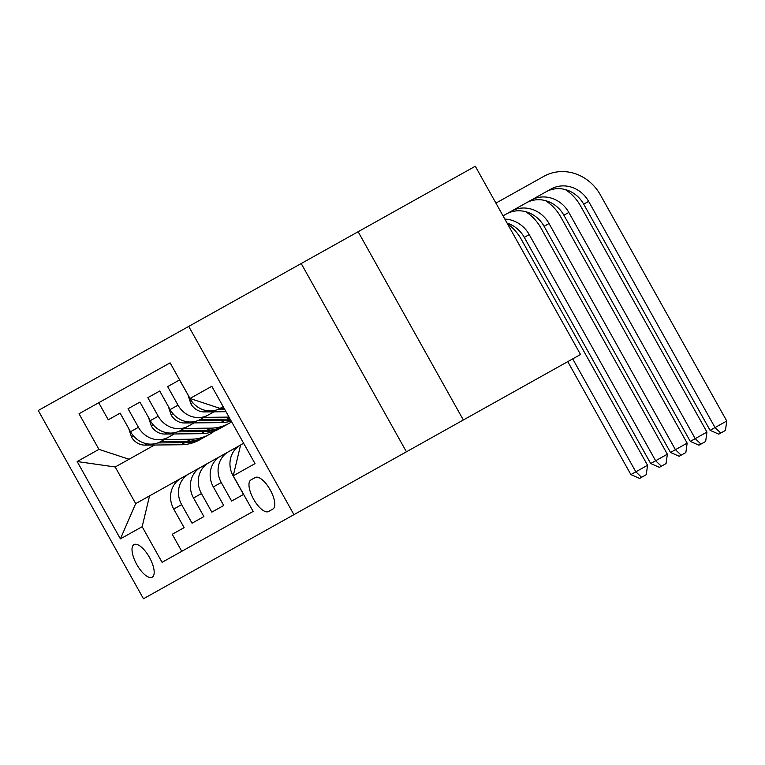 <?xml version="1.0" encoding="UTF-8"?>
<svg xmlns="http://www.w3.org/2000/svg" width="765" height="765" viewBox="0 0 765 765"><rect width="100%" height="100%" fill="white"/><g stroke="black" fill="none" stroke-linecap="round" stroke-linejoin="round"><path stroke-width="1.15" d="M152.197 577.192A18.656 7.258 -119.2 0 0 149.433 557.369A18.656 7.258 -119.2 0 0 133.99 544.623A18.656 7.258 -119.2 0 0 136.763 564.446A18.656 7.258 -119.2 0 0 152.197 577.192M188.726 326.406L38.25 410.499L143.466 598.756L293.932 514.663L188.726 326.406L301.209 263.543L406.425 451.799L463.341 419.985L358.135 231.728L301.209 263.543M358.135 231.728L475.304 166.244L580.52 354.501L463.341 419.985M184.107 527.63L172.23 534.276L184.107 527.63L173.732 509.06L181.649 504.632A23.313 21.477 -119.2 0 1 189.022 473.803L243.643 443.279M203.911 516.566L192.034 523.203L203.911 516.566L193.526 497.996L201.453 493.568A23.313 21.477 -119.2 0 1 208.826 462.739L220.703 456.103A23.313 21.477 60.8 0 0 213.33 486.932L223.705 505.502L211.829 512.139L223.705 505.502M243.509 494.439L231.623 501.075L243.509 494.439L233.124 475.868A23.313 21.477 -119.2 0 1 240.497 445.039L149.538 495.873L142.166 526.702L120.392 538.876L77.169 461.534L98.943 449.361L79.034 413.75L170.117 362.849L98.723 402.744L108.248 419.794L120.134 413.148L108.248 419.794M179.526 379.956L167.65 386.593L179.526 379.956L190.016 398.469L170.117 362.849M159.722 391.02L147.846 397.657L159.722 391.02L170.107 409.591A23.313 21.477 60.8 0 0 200.229 419.469L208.147 415.041A23.313 21.477 -119.2 0 1 178.025 405.163L167.65 386.593M139.928 402.084L128.051 408.73L139.928 402.084L150.303 420.654A23.313 21.477 60.8 0 0 180.425 430.532L188.353 426.105A23.313 21.477 -119.2 0 1 158.231 416.236L147.846 397.657M173.732 509.06A23.313 21.477 60.8 0 1 181.104 478.23L189.022 473.803M193.526 497.996A23.313 21.477 60.8 0 1 200.908 467.166L208.826 462.739M255.252 477.523L250.891 479.961A18.073 7.028 -119.2 0 0 253.569 499.163A18.073 7.028 -119.2 0 0 268.525 511.508L272.876 509.069A18.073 7.028 -119.2 0 0 270.198 489.868A18.073 7.028 -119.2 0 0 255.252 477.523M142.166 526.702L162.075 562.323L253.148 511.422L233.239 475.801L240.612 444.972M224.126 408.357L220.043 408.395L190.016 398.469L211.8 386.296L255.022 463.628L233.124 475.868M174.305 433.956L168.549 437.169A23.313 21.477 -119.2 0 1 138.427 427.3L128.051 408.73M120.134 413.148L130.509 431.728A23.313 21.477 60.8 0 0 160.631 441.596L168.549 437.169M194.1 422.892L188.353 426.105M213.904 411.828L208.147 415.041M220.024 408.405A23.313 21.477 -119.2 0 1 189.902 398.527M231.623 501.075L221.248 482.505A23.313 21.477 -119.2 0 1 228.62 451.675M211.829 512.139L201.453 493.568M192.034 523.203L181.649 504.632M172.23 534.276L181.754 551.316L253.148 511.422M154.501 445.02L115.209 466.985L135.682 503.619L149.538 495.873M223.17 406.645L220.138 408.338M406.425 451.799L293.932 514.663M98.943 449.361L129.065 459.239M120.392 538.876L135.682 503.619M77.169 461.534L115.209 466.985M546.028 191.814A29.147 26.851 -119.2 0 1 583.685 204.159L710.083 430.322L715.036 427.559L726.75 421.008L600.353 194.845A43.72 40.268 60.8 0 0 543.867 176.333L495.921 203.127M503.035 215.845L550.982 189.051A29.147 26.851 -119.2 0 1 588.629 201.396L715.036 427.559L720.764 433.038L718.775 434.147L710.083 430.322M726.75 421.008L725.45 430.418L720.764 433.038M188.114 395.323L190.954 403.949A15.443 14.229 60.8 0 0 204.379 411.924L226 411.704M217.126 409.734L224.853 409.648M531.178 200.114A29.147 26.851 -119.2 0 1 568.835 212.46L695.232 438.622L706.956 432.072L580.549 205.909A43.72 40.268 60.8 0 0 565.383 189.596M526.234 202.878A29.147 26.851 -119.2 0 1 563.881 215.223L690.288 441.386L695.232 438.622L700.96 444.102L698.981 445.211L690.288 441.386M706.956 432.072L705.646 441.482L700.96 444.102M168.31 406.387L171.15 415.022A15.443 14.229 60.8 0 0 184.585 422.988L220.693 422.624A44.59 41.071 60.8 0 0 231.231 421.066M203.997 417.355L229.022 417.107M197.322 420.798L224.451 420.521A44.59 41.071 60.8 0 0 230.619 419.975M230.093 419.029A44.59 41.071 -119.2 0 1 226.822 419.191L200.239 419.459M511.383 211.178A29.147 26.851 -119.2 0 1 549.04 223.523L675.438 449.686L687.152 443.136L560.755 216.973A43.72 40.268 60.8 0 0 545.579 200.66M506.43 213.951A29.147 26.851 -119.2 0 1 544.087 226.287L670.484 452.45L675.438 449.686L681.166 455.165L679.186 456.275L670.484 452.45M687.152 443.136L685.851 452.545L681.166 455.165M148.515 417.451L151.355 426.086A15.443 14.229 60.8 0 0 164.781 434.051L200.889 433.688A44.59 41.071 60.8 0 0 219.306 428.83L223.074 426.736A44.59 41.071 60.8 0 0 224.25 426.048M184.202 428.429L210.786 428.151A44.59 41.071 60.8 0 0 229.213 423.303A44.59 41.071 60.8 0 0 231.652 421.811M177.528 431.862L204.647 431.584A44.59 41.071 60.8 0 0 223.074 426.736M229.213 423.303L225.446 425.407A44.59 41.071 -119.2 0 1 207.028 430.255L180.444 430.523M504.843 219.086A29.147 26.851 -119.2 0 1 529.237 234.587L655.634 460.75L667.357 454.2L540.951 228.037A43.72 40.268 60.8 0 0 525.785 211.723M507.09 223.112A29.147 26.851 -119.2 0 1 524.283 237.351L650.69 463.523L655.634 460.75L661.362 466.229L659.382 467.339L650.69 463.523M667.357 454.2L666.047 463.609L661.362 466.229M128.711 428.515L131.551 437.15A15.443 14.229 60.8 0 0 144.987 445.115L181.095 444.752A44.59 41.071 60.8 0 0 199.512 439.904L203.27 437.8A44.59 41.071 60.8 0 0 204.446 437.111M164.408 439.493L190.992 439.225A44.59 41.071 60.8 0 0 209.409 434.367A44.59 41.071 60.8 0 0 214.152 431.231M157.733 442.925L184.853 442.648A44.59 41.071 60.8 0 0 203.27 437.8M209.409 434.367L205.651 436.471A44.59 41.071 -119.2 0 1 187.224 441.319L160.64 441.596M567.764 361.625L630.886 474.587L647.553 465.273L521.156 239.101A43.72 40.268 60.8 0 0 507.482 223.81M572.708 358.861L635.839 471.814L641.567 477.293L639.588 478.402L630.886 474.587M647.553 465.273L646.253 474.683L641.567 477.293M130.509 431.728L138.427 427.3M150.303 420.654L158.231 416.236M170.107 409.591L178.025 405.163M213.33 486.932L221.248 482.505M588.629 201.396L583.685 204.159M192.751 402.61L190.858 403.671M206.665 410.642L204.379 411.924M568.835 212.46L563.881 215.223M172.947 413.683L171.054 414.735M224.451 420.521L220.693 422.624M229.385 417.767L226.822 419.191M186.87 421.716L184.585 422.988M549.04 223.523L544.087 226.287M153.153 424.747L151.26 425.799M204.647 431.584L200.889 433.688M210.786 428.151L207.028 430.255M167.066 432.78L164.781 434.051M529.237 234.587L524.283 237.351M133.349 435.811L131.456 436.872M184.853 442.648L181.095 444.752M190.992 439.225L187.224 441.319M147.272 443.843L144.987 445.115"/></g></svg>
